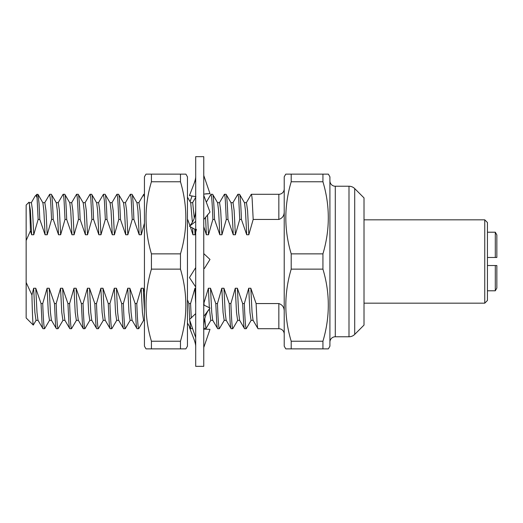<?xml version="1.0" encoding="UTF-8"?>
<svg xmlns="http://www.w3.org/2000/svg" width="523" height="523" viewBox="0 0 523 523"><rect width="100%" height="100%" fill="white"/><g stroke="black" fill="none" stroke-linecap="round" stroke-linejoin="round"><path stroke-width="0.78" d="M146.904 174.133L151.422 174.133L151.422 181.769C144.256 205.676 144.256 229.702 151.422 253.864L151.422 269.136C144.256 293.037 144.256 317.069 151.422 341.231L151.422 348.867L145.989 348.867L144.44 346.18L144.44 176.82L145.989 174.133L185.894 174.133L187.45 176.82L187.45 346.18L185.894 348.867L180.468 348.867L185.894 348.867M184.979 174.133L180.468 174.133L180.468 181.769C187.626 205.931 187.626 229.963 180.468 253.864L180.468 269.136C187.626 293.298 187.626 317.324 180.468 341.231L180.468 348.867L146.224 348.867M151.422 341.231L180.468 341.231M151.422 269.136L180.468 269.136M151.422 253.864L180.468 253.864M151.422 181.769L180.468 181.769M185.894 174.133L185.377 174.133M203.545 329.091L209.991 329.346L203.761 347.52M205.722 329.209L204.336 329.006M195.7 366.342L195.7 156.658L203.761 156.658L203.761 366.342L195.7 366.342M195.7 286.996L189.47 277.589L195.7 267.613M203.761 253.616L209.991 259.447L204.369 268.521M195.7 337.623L189.47 319.507L195.7 313.623M203.545 304.909L209.991 308.021L207.539 311.656C205.023 316.186 203.761 321.403 203.761 327.313M203.761 316.493L209.122 309.211M189.967 327.365L189.47 327.444L194.249 339.885C195.321 343.049 195.798 345.376 195.7 346.867M203.761 347.161L204.199 345.919M192.739 202.453L192.104 202.656M192.059 195.962L190.091 201.682M195.916 196.668L189.47 195.556L194.249 183.115C195.321 179.951 195.798 177.624 195.7 176.133M195.7 179.343L194.249 183.115M205.735 193.791L209.991 193.654L203.761 194.105M203.761 175.48L209.991 193.654M195.916 229.865L189.47 226.25L191.085 224.177C194.151 220.091 195.694 214.901 195.7 208.618M195.7 221.432L189.47 226.25M203.761 195.354L209.991 212.077L203.761 219.536M484.756 219.83L487.443 222.523L487.443 300.477L484.756 303.17L484.756 219.83L364.015 219.83M484.756 303.17L364.015 303.17M348.998 186.234L348.998 336.766A8.067 8.067 0 0 0 354.705 334.406L364.015 325.09L364.015 197.91L354.705 188.594A8.067 8.067 0 0 0 348.998 186.234L335.289 186.234L335.289 336.766A5.374 5.374 0 0 0 329.915 342.147M329.915 180.853A5.374 5.374 0 0 0 335.289 186.234M285.767 348.867L291.2 348.867L285.767 348.867L284.218 346.18L284.218 176.82L285.767 174.133L291.2 174.133L285.767 174.133M291.2 269.136L322.933 269.136C330.091 293.037 330.091 317.069 322.933 341.231L322.933 348.867L291.2 348.867L291.2 341.231C284.035 317.324 284.035 293.298 291.2 269.136L291.2 253.864C284.035 229.963 284.035 205.931 291.2 181.769L291.2 174.133L328.359 174.133L322.933 174.133L322.933 181.769C330.091 205.676 330.091 229.702 322.933 253.864L291.2 253.864M322.933 348.867L328.359 348.867L329.915 346.18L329.915 176.82L328.359 174.133M322.933 269.136L322.933 253.864M284.218 188.921A5.374 5.374 0 0 1 278.837 194.294L251.282 194.294C251.779 195.399 252.099 197.596 252.249 200.897L253.184 219.444L248.817 234.762L246.706 234.762L241.423 219.444L239.743 219.444L235.376 234.762L233.265 234.762L227.982 219.444L226.302 219.444L221.935 234.762L219.823 234.762L214.541 219.444L212.868 219.444L208.494 234.762L206.382 234.762L203.761 226.668M284.218 334.079A5.374 5.374 0 0 0 278.837 328.706L258.002 328.706C257.591 328.248 257.244 325.685 256.97 321.024L256.107 303.556L278.837 303.556C282.544 304.804 284.335 307.517 284.218 311.701M284.218 211.299C284.342 215.469 282.551 218.189 278.837 219.444L253.184 219.444M36.159 320.22L33.276 325.084L26.15 317.951L26.15 282.453L31.923 295.031L33.655 288.238L34.891 312.46L36.015 320.344L38.127 320.344M33.276 325.084C32.825 323.953 32.374 313.937 31.923 295.031M26.15 205.049L29.02 202.179C29.497 202.46 29.968 212.005 30.432 230.833L26.15 240.547L26.15 205.049M31.256 202.78L35.002 196.315L36.904 194.294L38.133 219.444L33.76 234.762L31.648 234.762L30.432 230.833M31.648 234.762L30.412 210.54L29.02 202.179M53.248 219.444C52.64 203.205 52.006 194.824 51.346 194.294L56.321 202.78L57.295 210.54L58.53 234.762L53.248 219.444L51.574 219.444L47.201 234.762L45.089 234.762L39.807 219.444L38.133 219.444M51.346 194.294L49.672 194.294L50.613 200.538L51.574 219.444M33.655 288.238L35.767 288.238L41.049 303.556L42.729 303.556C43.337 319.795 43.965 328.176 44.625 328.706L49.6 320.22M44.625 328.706L42.951 328.706C42.526 328.202 42.193 325.849 41.951 321.645L41.049 303.556M44.697 202.78L49.672 194.294M66.689 219.444C66.081 203.205 65.447 194.824 64.787 194.294L69.762 202.78L70.736 210.54L71.971 234.762L66.689 219.444L65.015 219.444L60.642 234.762L58.53 234.762M64.787 194.294L63.113 194.294C63.486 194.399 63.819 196.87 64.133 201.708L65.015 219.444M42.729 303.556L47.096 288.238L49.208 288.238L54.49 303.556L56.17 303.556C56.778 319.795 57.406 328.176 58.066 328.706L63.041 320.22M58.066 328.706L56.392 328.706C55.994 328.366 55.647 325.842 55.36 321.135L54.49 303.556M58.138 202.78L63.113 194.294M80.13 219.444C79.522 203.205 78.888 194.824 78.228 194.294L83.203 202.78L84.177 210.54L85.412 234.762L80.13 219.444L78.457 219.444L74.083 234.762L71.971 234.762M78.228 194.294L76.554 194.294C76.953 194.687 77.267 196.465 77.672 203.218L78.457 219.444M56.17 303.556L60.537 288.238L62.649 288.238L67.931 303.556L69.611 303.556C70.213 319.795 70.847 328.176 71.507 328.706L76.482 320.22M71.507 328.706L69.834 328.706C69.389 327.967 69.056 325.633 68.84 321.704L67.931 303.556M71.579 202.78L76.554 194.294M93.571 219.444C92.963 203.205 92.329 194.824 91.669 194.294L96.644 202.78L97.618 210.54L98.854 234.762L93.571 219.444L91.891 219.444L87.524 234.762L85.412 234.762M91.669 194.294L90.002 194.294C90.374 194.327 90.721 197.4 90.91 200.204L91.891 219.444M69.611 303.556L73.978 288.238L76.09 288.238L81.372 303.556L83.052 303.556C83.654 319.795 84.288 328.176 84.948 328.706L89.923 320.22M84.948 328.706L83.275 328.706L82.386 323.149L81.372 303.556M85.02 202.78L90.002 194.294M107.012 219.444C106.404 203.205 105.77 194.824 105.11 194.294L110.085 202.78L111.059 210.54L112.295 234.762L107.012 219.444L105.339 219.444L100.965 234.762L98.854 234.762M105.11 194.294L103.436 194.294L104.41 200.995L105.339 219.444M83.052 303.556L87.419 288.238L89.531 288.238L94.813 303.556L96.493 303.556C97.095 319.795 97.729 328.176 98.389 328.706L103.364 320.22M98.389 328.706L96.716 328.706C96.317 328.588 95.957 325.803 95.631 320.338L94.813 303.556M98.461 202.78L103.436 194.294M120.453 219.444C119.845 203.205 119.211 194.824 118.551 194.294L123.526 202.78L124.5 210.54L125.736 234.762L120.453 219.444L118.773 219.444L114.406 234.762L112.295 234.762M118.551 194.294L116.877 194.294C117.897 196.825 117.989 203.218 118.773 219.444M96.493 303.556L100.861 288.238L102.972 288.238L108.254 303.556L109.935 303.556C110.536 319.795 111.17 328.176 111.83 328.706L116.806 320.22M111.83 328.706L110.157 328.706C109.712 328.058 109.366 325.509 109.117 321.057L108.254 303.556M111.902 202.78L116.877 194.294M133.895 219.444C133.287 203.205 132.652 194.824 131.992 194.294L136.967 202.78L137.941 210.54L139.177 234.762L133.895 219.444L132.221 219.444L127.847 234.762L125.736 234.762M131.992 194.294L130.319 194.294C130.737 194.883 131.064 197.158 131.299 201.126L132.221 219.444M109.935 303.556L114.302 288.238L116.413 288.238L121.696 303.556L123.376 303.556C123.977 319.795 124.611 328.176 125.272 328.706L130.247 320.22M125.272 328.706L123.598 328.706C122.787 327.509 122.441 320.501 121.696 303.556M125.343 202.78L130.319 194.294M144.44 194.294L143.76 194.294L144.44 197.459M123.376 303.556L127.743 288.238L129.854 288.238L135.137 303.556L136.81 303.556C137.418 319.795 138.052 328.176 138.713 328.706L143.688 320.22M138.713 328.706L137.039 328.706C136.614 328.294 136.274 325.836 136.019 321.344L135.137 303.556M138.785 202.78L143.76 194.294M187.45 214.678L187.45 219.444M191.928 326.666L192.595 328.607M192.477 328.706L190.673 328.594L189.705 320.2M214.541 219.444C213.933 203.205 213.299 194.824 212.639 194.294L217.614 202.78L218.588 210.54L219.823 234.762M212.639 194.294L210.965 194.294C211.684 195.484 212.318 203.872 212.868 219.444M204.748 318.795L205.918 328.706L210.893 320.22M205.918 328.706L204.245 328.706L203.761 327.11M206.317 202.211L210.965 194.294M227.982 219.444C227.374 203.205 226.74 194.824 226.08 194.294L231.055 202.78L232.029 210.54L233.265 234.762M226.08 194.294L224.406 194.294C224.74 194.301 225.047 196.36 225.335 200.479L226.302 219.444M203.761 303.556L208.389 288.238L210.501 288.238L215.783 303.556L217.457 303.556C218.065 319.795 218.699 328.176 219.359 328.706L224.334 320.22M219.359 328.706L217.686 328.706C217.248 328.039 216.927 325.803 216.705 321.991L215.783 303.556M219.431 202.78L224.406 194.294M241.423 219.444C240.815 203.205 240.181 194.824 239.521 194.294L239.645 194.406M239.521 194.294L237.847 194.294C238.298 195.053 238.632 197.459 238.854 201.512L239.743 219.444M217.457 303.556L221.83 288.238L223.942 288.238L229.224 303.556L230.898 303.556C231.506 319.795 232.14 328.176 232.8 328.706L237.775 320.22M232.8 328.706L231.127 328.706C230.434 327.843 229.8 319.461 229.224 303.556M232.872 202.78L237.847 194.294M230.898 303.556L235.272 288.238L237.383 288.238L242.665 303.556L244.339 303.556C244.947 319.795 245.581 328.176 246.241 328.706L251.217 320.22M246.241 328.706L244.561 328.706C244.13 328.189 243.79 325.692 243.535 321.207L242.665 303.556M246.313 202.78L251.282 194.294M244.339 303.556L248.713 288.238L250.824 288.238L252.06 312.46L253.034 320.22L258.002 328.706M348.998 336.766L335.289 336.766M237.383 288.238L238.619 312.46L239.593 320.22L244.561 328.706M223.942 288.238L225.178 312.46L226.152 320.22L231.127 328.706M210.501 288.238L211.737 312.46L212.711 320.22L217.686 328.706M204.016 303.556L204.088 305.197M187.45 299.712L188.901 303.556L190.575 303.556L191.261 318.036M188.901 303.556L189.653 319.363M129.854 288.238L131.09 312.46L132.064 320.22L137.039 328.706M116.413 288.238L117.649 312.46L118.623 320.22L123.598 328.706M102.972 288.238L104.208 312.46L105.182 320.22L110.157 328.706M89.531 288.238L90.767 312.46L91.741 320.22L96.716 328.706M76.09 288.238L77.326 312.46L78.3 320.22L83.275 328.706M62.649 288.238L63.884 312.46L64.859 320.22L69.834 328.706M49.208 288.238L50.443 312.46L51.417 320.22L56.392 328.706M35.767 288.238L37.002 312.46L37.976 320.22L42.951 328.706M36.904 194.294L38.035 194.406L39.029 203.297L39.807 219.444M35.316 195.883C35.858 195.341 36.388 195.844 36.904 197.393M26.15 282.453L26.15 240.547M38.035 194.406L42.879 202.78L43.854 210.54L45.089 234.762M47.096 288.238L48.332 312.46L49.456 320.344L51.568 320.344M60.537 288.238L61.773 312.46L62.897 320.344L65.009 320.344M73.978 288.238L75.214 312.46L76.338 320.344L78.45 320.344M87.419 288.238L88.655 312.46L89.779 320.344L91.891 320.344M100.861 288.238L102.096 312.46L103.221 320.344L105.326 320.344M114.302 288.238L115.537 312.46L116.662 320.344L118.767 320.344M127.743 288.238L128.978 312.46L130.103 320.344L132.208 320.344M136.81 303.556L141.184 288.238L142.419 312.46L143.537 320.344L144.44 320.344M187.45 197.112L190.732 202.78L192.366 222.262M192.641 227.969L192.941 234.762L190.333 226.707M189.954 225.635L187.659 219.444M190.575 303.556L194.948 288.238L195.7 304.131M205.539 217.202L206.382 234.762M208.389 288.238L209.337 307.727M209.403 308.832L210.743 320.344L212.854 320.344M221.83 288.238L223.066 312.46L224.184 320.344L226.296 320.344M235.272 288.238L236.507 312.46L237.625 320.344L239.737 320.344M239.652 194.406L244.496 202.78L245.47 210.54L246.706 234.762M248.713 288.238L249.948 312.46L251.066 320.344L253.178 320.344M29.295 202.656L31.406 202.656L32.524 210.54L33.76 234.762M42.736 202.656L44.847 202.656L45.965 210.54L47.201 234.762M56.177 202.656L58.288 202.656L59.406 210.54L60.642 234.762M69.618 202.656L71.729 202.656L72.847 210.54L74.083 234.762M83.059 202.656L85.171 202.656L86.288 210.54L87.524 234.762M96.5 202.656L98.605 202.656L99.73 210.54L100.965 234.762M109.941 202.656L112.046 202.656L113.171 210.54L114.406 234.762M123.382 202.656L125.487 202.656L126.612 210.54L127.847 234.762M136.817 202.656L138.928 202.656L140.053 210.54L141.288 234.762L139.177 234.762M144.44 223.203L141.288 234.762M141.184 288.238L143.295 288.238L144.44 311.002M143.295 288.238L144.44 291.932M190.581 202.656L192.693 202.656L194.262 218.098M194.804 229.205L195.053 234.762L192.941 234.762M196.406 229.336L195.053 234.762M207.513 214.776L208.494 234.762M217.463 202.656L219.575 202.656L220.699 210.54L221.935 234.762M230.905 202.656L233.016 202.656L234.141 210.54L235.376 234.762M244.346 202.656L246.457 202.656L247.575 210.54L248.817 234.762M250.824 288.238L256.107 303.556M194.948 288.238L195.7 288.238M322.933 341.231L291.2 341.231M291.2 181.769L322.933 181.769M496.85 234.925L496.85 257.466L495.301 257.466L495.301 232.205L496.85 234.925L495.301 232.205L487.443 232.205M487.443 265.534L496.85 265.534L496.85 288.075L495.301 290.795L496.85 288.075M487.443 257.466L495.301 257.466M487.443 290.795L495.301 290.795L495.301 265.534M354.705 334.406L354.705 188.594M278.837 219.444L278.837 194.294M278.837 328.706L278.837 303.556M187.45 323.018L190.673 328.594M192.621 202.656L195.7 197.334M203.761 327.986L204.114 328.594"/></g></svg>
